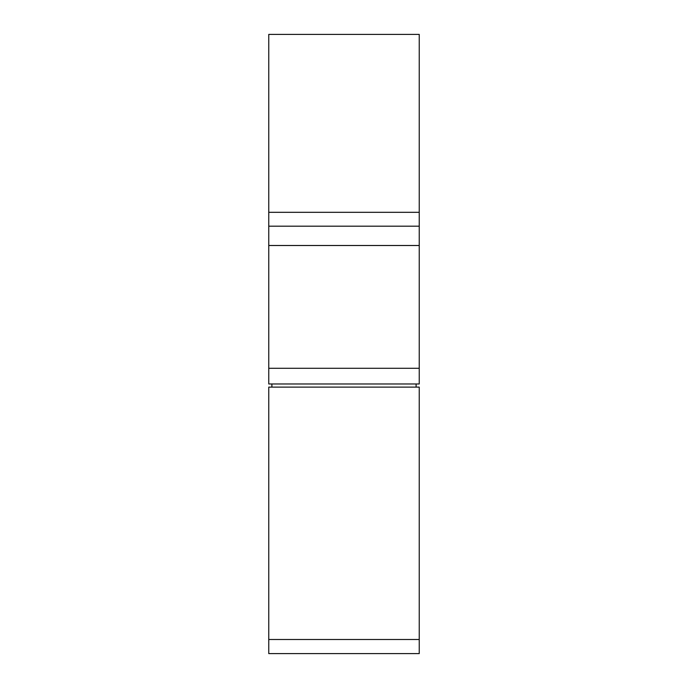 <?xml version="1.0" encoding="UTF-8"?>
<svg xmlns="http://www.w3.org/2000/svg" width="688" height="688" viewBox="0 0 688 688"><rect width="100%" height="100%" fill="white"/><g stroke="black" fill="none" stroke-linecap="round" stroke-linejoin="round"><path stroke-width="1.03" d="M268.759 639.487L268.759 653.6L419.241 653.6L419.241 639.487L268.759 639.487L268.759 387.112L419.241 387.112L419.241 639.487M416.111 387.112L416.111 383.973M271.889 387.112L271.889 383.973M268.759 368.295L268.759 383.973L419.241 383.973L419.241 368.295L268.759 368.295L268.759 34.4L419.241 34.4L419.241 226.171L268.759 226.171M419.241 226.171L419.241 245.504L268.759 245.504M419.241 245.504L419.241 368.295M419.241 212.317L268.759 212.317"/></g></svg>
